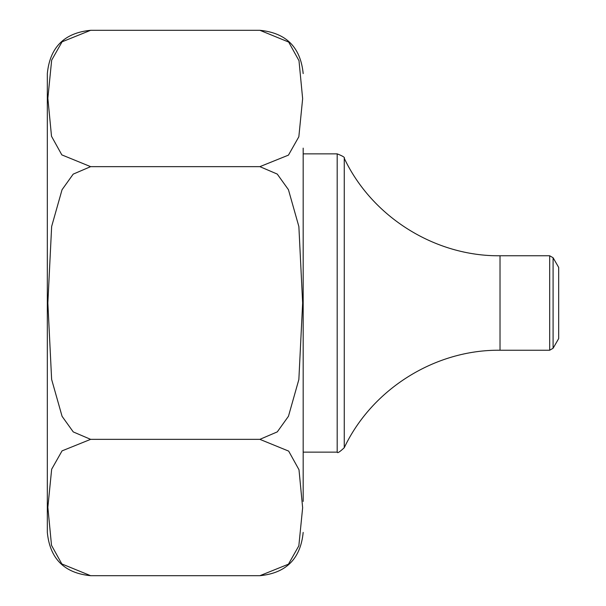 <?xml version="1.0" encoding="UTF-8"?>
<svg xmlns="http://www.w3.org/2000/svg" width="606" height="606" viewBox="0 0 606 606"><rect width="100%" height="100%" fill="white"/><g stroke="black" fill="none" stroke-linecap="round" stroke-linejoin="round"><path stroke-width="0.91" d="M303.174 501.412L303.174 148.137M303.174 500.654L303.174 494.276M303.174 482.338L303.174 479.588M90.627 30.3L259.876 30.3L90.627 30.3L62.054 41.822L51.661 60.176L47.859 98.255L51.51 136.267L61.827 154.886L90.627 166.65L259.876 166.65L90.627 166.65L73.205 174.127L62.039 189.739L51.646 226.47L47.859 303L51.631 379.424L62.077 416.33L73.265 431.927L90.627 439.35L259.876 439.35L90.627 439.35L62.054 450.872L51.661 469.226L47.859 507.305L51.51 545.317L61.827 563.936L90.627 575.7L259.876 575.7L90.627 575.7C64.327 573.132 49.897 558.702 47.329 532.401L47.329 73.599C49.897 47.298 64.327 32.868 90.627 30.3M303.174 532.401C300.606 558.702 286.176 573.132 259.876 575.7L288.448 564.178L298.841 545.824L302.644 507.745L298.993 469.733L288.676 451.114L259.876 439.35L277.298 431.873L288.464 416.261L298.856 379.53L302.644 303L298.872 226.576L288.433 189.67L277.245 174.073L259.876 166.65L288.448 155.128L298.841 136.774L302.644 98.695L298.993 60.683L288.676 42.064L259.876 30.3C286.176 32.868 300.606 47.298 303.174 73.599M558.671 303L558.671 267.397L553.089 257.732L553.089 348.268L558.671 338.602L558.671 303M303.174 452.137L337.186 452.137L337.186 153.863L303.174 153.863M344.261 303L344.261 447.705C372.008 389.014 435.1 349.526 500.018 350.23L500.018 255.77C435.108 256.474 372.016 216.993 344.261 158.295L344.261 303M500.018 350.23L549.68 350.23L549.68 255.77L500.018 255.77M553.089 257.732L549.68 255.77M549.68 350.23L553.089 348.268M344.261 158.295C345.17 157.522 342.814 156.045 337.186 153.863M337.186 452.137C337.337 453.477 339.701 452 344.261 447.705"/></g></svg>

